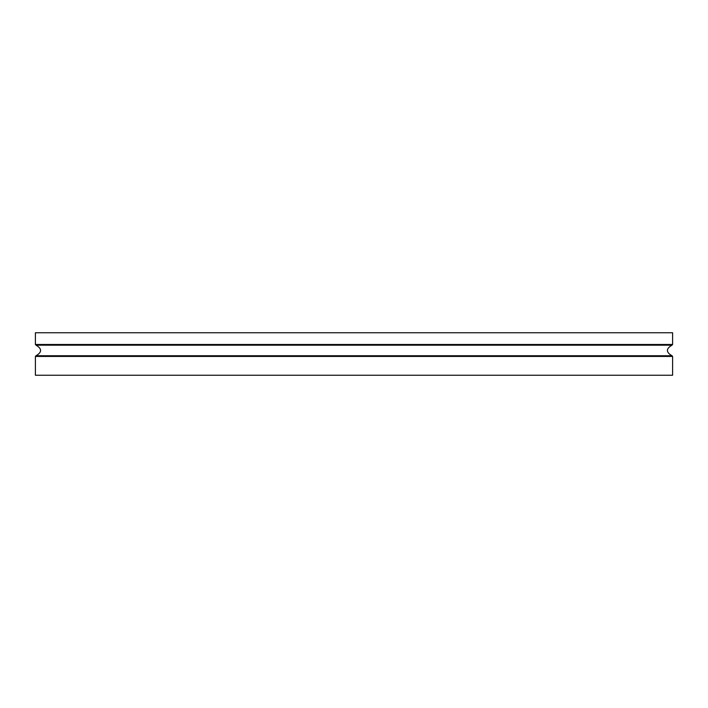 <?xml version="1.0" encoding="UTF-8"?>
<svg xmlns="http://www.w3.org/2000/svg" width="708" height="708" viewBox="0 0 708 708"><rect width="100%" height="100%" fill="white"/><g stroke="black" fill="none" stroke-linecap="round" stroke-linejoin="round"><path stroke-width="1.06" d="M672.6 356.434L35.4 356.434L35.4 375.24L672.6 375.24L672.6 356.434L671.972 355.735C665.901 352.221 665.901 348.699 671.972 345.185L672.6 344.486L672.6 332.76L35.4 332.76L35.4 344.486L672.6 344.486M35.4 356.434L36.028 355.735L671.972 355.735M36.028 355.735C42.099 352.221 42.099 348.699 36.028 345.185L671.972 345.185M36.028 345.185L35.4 344.486"/></g></svg>
